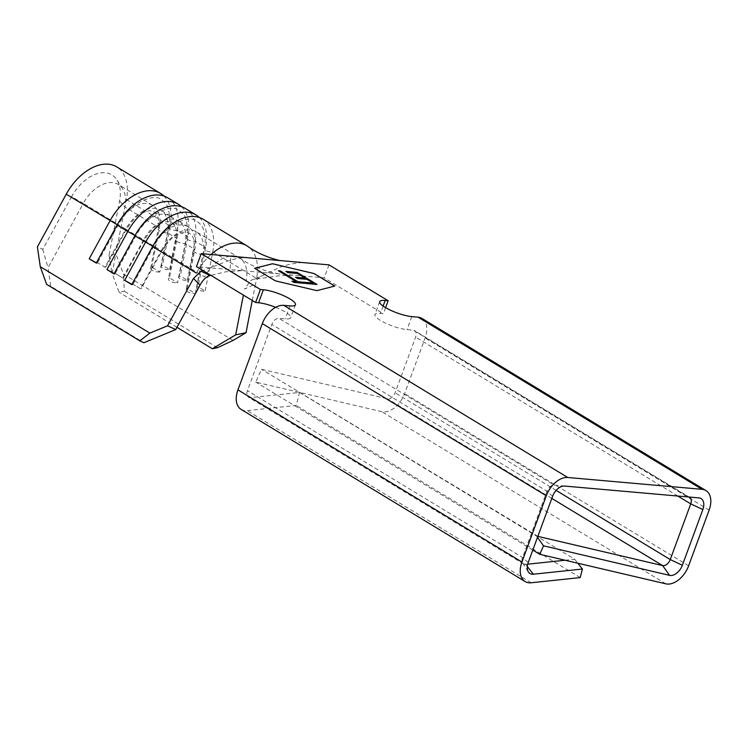 <?xml version="1.0" encoding="UTF-8"?>
<svg xmlns="http://www.w3.org/2000/svg" width="748" height="748" viewBox="0 0 748 748"><rect width="100%" height="100%" fill="white"/><g stroke="black" fill="none" stroke-linecap="round" stroke-linejoin="round"><path stroke-width="0.56" stroke-dasharray="3.74 2.81" d="M163.859 195.995A46.292 29.135 -58.8 0 1 170.189 226.046L162.587 265.278A5.339 2.104 11 0 0 161.203 266.335A5.339 2.104 11 0 0 163.952 268.822A5.339 2.104 11 0 0 169.665 269.561L162.587 265.278M181.605 206.757A46.292 29.135 -58.8 0 1 187.944 236.807L180.333 276.031A5.339 2.104 11 0 0 178.95 277.097A5.339 2.104 11 0 0 181.699 279.584A5.339 2.104 11 0 0 187.411 280.322L180.333 276.031M230.272 256.181A32.052 20.168 -58.8 0 0 204.559 276.891L161.278 250.645A32.052 20.168 -58.8 0 1 196.257 231.749A32.052 20.168 -58.8 0 1 202.932 254.311L195.322 293.543L187.234 288.635L194.835 249.411A32.052 20.168 -58.8 0 0 188.169 226.84A32.052 20.168 -58.8 0 0 153.181 245.746L161.933 250.832L161.278 250.645L140.446 288.709L132.349 283.801L153.181 245.746L143.523 239.884A32.052 20.168 -58.8 0 1 178.51 220.987A32.052 20.168 -58.8 0 1 185.177 243.558L177.575 282.781L169.478 277.882L177.089 238.649A32.052 20.168 -58.8 0 0 170.422 216.079A32.052 20.168 -58.8 0 0 135.435 234.984L144.177 240.071L143.523 239.884L122.691 277.947L114.603 273.048L135.435 234.984L125.776 229.131L104.944 267.195L96.857 262.286L117.688 224.222L125.776 229.131A32.052 20.168 -58.8 0 1 160.764 210.225A32.052 20.168 -58.8 0 1 167.43 232.796L159.82 272.02L151.732 267.12A6.236 2.45 11 0 0 150.629 268.186A6.236 2.45 11 0 0 153.48 270.944A6.236 2.45 11 0 0 159.82 272.02M199.351 217.518A46.292 29.135 -58.8 0 1 205.691 247.569L198.089 286.793A5.339 2.104 11 0 0 196.705 287.849A5.339 2.104 11 0 0 199.454 290.336A5.339 2.104 11 0 0 205.158 291.084L198.089 286.793M96.427 262.81L97.165 263.399L96.268 263.1M114.182 273.572L114.912 274.161L114.023 273.861M96.857 262.286L104.944 267.195M114.603 273.048L122.691 277.947M131.929 284.334L132.667 284.923L131.77 284.623M132.349 283.801L140.446 288.709M254.675 268.317L275.329 280.883L316.871 290.673L334.702 286.091M105.599 267.373L126.431 229.309C133.153 219.379 138.399 213.937 142.176 212.993C150.909 209.664 149.469 210.627 154.172 211.965C155.491 212.984 160.072 214.966 158.239 228.953A6.236 2.45 11 0 1 159.333 227.888L124.925 207.028A32.052 20.168 121.2 0 0 122.607 188.758A32.052 20.168 121.2 0 0 118.259 184.466A32.052 20.168 121.2 0 0 83.271 203.363L117.688 224.222A32.052 20.168 -58.8 0 1 152.667 205.326A32.052 20.168 -58.8 0 1 159.333 227.888L151.732 267.12M233.03 340.443L123.448 274.011L115.865 253.796L109.049 255.208L119.577 200.913A36.914 23.225 121.2 0 0 116.903 179.875A36.914 23.225 121.2 0 0 71.612 196.696L83.271 203.363L48.04 267.747L50.714 286.241L143.906 342.734M71.612 196.696L42.776 249.374L37.4 246.887M42.776 249.374L48.04 267.747M46.638 284.352L50.714 286.241M263.81 274.955L254.133 279.406L278.63 275.844L293.141 275.152L324.202 277.882L383.369 313.749L380.395 313.487A20.028 4.6 20.2 0 0 374.907 314.637A20.028 4.6 20.2 0 0 385.744 323.23A20.028 4.6 20.2 0 0 407.024 329.625L413.261 330.177A7.125 4.479 -58.8 0 1 414.56 330.588A7.125 4.479 -58.8 0 1 415.617 337.105L395.122 392.803A7.125 4.479 -58.8 0 1 387.52 398.815L261.473 369.278L255.769 382.144L381.826 411.681A21.365 13.445 121.2 0 0 404.631 393.635L425.126 337.937A21.365 13.445 121.2 0 0 421.937 318.414M688.693 496.99A7.125 4.479 121.2 0 0 688.384 496.953L554.1 485.125A7.125 4.479 121.2 0 0 546.956 491.212L522.572 557.484A7.125 4.479 121.2 0 0 522.665 563.038A7.125 4.479 121.2 0 0 523.628 563.992A7.125 4.479 121.2 0 0 525.648 564.403L527.695 564.188M537.849 536.353L261.473 369.278M536.587 536.054L537.494 537.326M532.8 550.079L255.769 382.144M241.127 409.399A21.365 13.445 121.2 0 0 247.177 410.624L296.217 405.435L299.565 392.448L250.524 397.627A7.125 4.479 -58.8 0 1 248.514 397.225A7.125 4.479 -58.8 0 1 247.448 390.708L271.833 324.445A7.125 4.479 -58.8 0 1 278.976 318.358L285.222 318.9A20.028 4.6 20.2 0 0 290.701 317.75A20.028 4.6 20.2 0 0 275.657 307.344M167.636 197.743A46.292 29.135 -58.8 0 1 177.267 230.337L169.665 269.561M185.382 208.496A46.292 29.135 -58.8 0 1 195.022 241.099L187.411 280.322M203.138 219.258A46.292 29.135 -58.8 0 1 212.769 251.852L205.158 291.084M252.282 300.481L255.498 283.894L244.559 289.083L250.87 280.406L258.341 277.246M115.865 253.796L126.393 199.501A46.292 29.135 121.2 0 0 116.763 166.898M119.577 200.913L124.925 207.028L112.06 273.385L119.138 292.272L124.318 291.196L123.448 274.011M176.958 327.315L119.138 292.272M126.393 199.501L170.189 226.046A5.339 2.104 11 0 0 168.814 227.112A5.339 2.104 11 0 0 170.17 228.935A5.339 2.104 11 0 0 177.267 230.337L187.944 236.807A5.339 2.104 11 0 0 186.561 237.864A5.339 2.104 11 0 0 187.926 239.687A5.339 2.104 11 0 0 195.022 241.099L205.691 247.569A5.339 2.104 11 0 0 204.307 248.626A5.339 2.104 11 0 0 205.672 250.449A5.339 2.104 11 0 0 212.769 251.852L256.564 278.406A46.292 29.135 121.2 0 0 246.934 245.802L246.887 245.774M211.039 254.488A46.292 29.135 121.2 0 0 196.397 273.104M236.882 256.76A32.052 20.168 -58.8 0 1 239.285 257.836A32.052 20.168 -58.8 0 1 239.547 257.985A32.052 20.168 -58.8 0 1 246.214 280.556L202.932 254.311A6.236 2.45 11 0 1 195.322 252.6A6.236 2.45 11 0 1 193.732 250.477L186.13 289.7A6.236 2.45 11 0 0 188.982 292.459A6.236 2.45 11 0 0 195.322 293.543M217.5 347.68L124.318 291.196M109.049 255.208L112.06 273.385M187.234 288.635A6.236 2.45 11 0 0 186.13 289.7M169.478 277.882A6.236 2.45 11 0 0 168.375 278.939A6.236 2.45 11 0 0 171.236 281.706A6.236 2.45 11 0 0 177.575 282.781M201.137 271.272L225.232 261.978M302.659 262.557C295.245 263.034 287.961 264.465 280.799 266.868L260.547 276.508C257.976 277.817 256.293 280.276 255.498 283.894M293.141 275.152L241.997 270.645L225.746 271.795L210.188 275.535M241.997 270.645L196.453 266.634M328.989 264.876L324.202 277.882M580.214 577.587L296.217 405.435M565.086 560.233L574.688 559.214L299.565 392.448M574.688 559.214L577.839 563.225M385.603 307.662L383.369 313.749M316.918 284.446L305.745 283.464M305.726 283.501L303.697 282.22M313.169 283.099L307.054 279.35M307.045 279.387L297.573 278.508M297.564 278.555L295.535 277.274M304.997 278.153L297.358 273.469M297.349 273.506L287.887 272.637M287.868 272.674L285.839 271.393M304.445 283.389L293.955 282.426M293.945 282.464L291.916 281.183M296.255 281.613L278.415 270.739M150.629 268.186L158.239 228.953A6.236 2.45 11 0 0 159.829 231.085A6.236 2.45 11 0 0 167.43 232.796L177.089 238.649A6.236 2.45 11 0 0 175.986 239.715A6.236 2.45 11 0 0 177.575 241.838A6.236 2.45 11 0 0 185.177 243.558L194.835 249.411A6.236 2.45 11 0 0 193.732 250.477C195.565 236.48 190.992 234.498 189.674 233.479C184.962 232.142 186.411 231.188 177.669 234.517C173.901 235.461 168.655 240.893 161.933 250.832L141.101 288.896M117.258 224.755L117.997 225.344L117.099 225.036M135.014 235.508L135.743 236.097L134.855 235.798M152.76 246.27L153.499 246.859L152.601 246.56M677.81 496.036L415.617 337.105M698.884 497.888L688.384 496.953L413.261 330.177M551.809 498.402L387.52 398.815M556.129 490.398L395.122 392.803M528.2 562.58L522.572 557.484L247.448 390.708M527.293 566.488L525.648 564.403L250.524 397.627M564.609 486.069L554.1 485.125L278.976 318.358M552.585 496.307L546.956 491.212L271.833 324.445M290.009 305.895L285.222 318.9M665.823 583.833L381.826 411.681M688.628 565.797L404.631 393.635M709.123 510.089L425.126 337.937M531.174 582.776L247.177 410.624M411.811 316.619L407.024 329.625M383.126 306.063L380.395 313.487M161.203 266.335L168.814 227.112C170.348 220.763 169.936 214.068 167.58 207.018C167.215 205.167 165.214 202.755 161.559 199.781C155.201 193.208 130.853 200.903 117.997 225.344L97.165 263.399M178.95 277.097L186.561 237.864C188.103 231.525 187.692 224.83 185.326 217.78C184.971 215.92 182.961 213.507 179.314 210.543C172.947 203.961 148.6 211.665 135.743 236.097L114.912 274.161M123.355 278.134L144.177 240.071C150.9 230.141 156.145 224.699 159.922 223.755C168.655 220.426 167.215 221.389 171.928 222.726C173.237 223.746 177.818 225.728 175.986 239.715L168.375 278.939M196.705 287.849L204.307 248.626C205.85 242.277 205.438 235.583 203.073 228.542C202.717 226.681 200.716 224.269 197.061 221.305C190.703 214.723 166.355 222.427 153.499 246.859L132.667 284.923M152.667 205.326L118.259 184.466M689.675 497.364L414.56 330.588M523.628 563.992L248.514 397.225M170.422 216.079L160.764 210.225M188.169 226.84L178.51 220.987M239.547 257.985L196.257 231.749M226.223 261.585C234.61 258.443 242.698 257.237 250.505 257.966M239.285 257.836C251.066 265.886 264.194 271.234 278.667 273.871L278.667 273.871M295.488 304.735L290.701 317.75M379.694 301.631L374.907 314.637M230.711 258.191L230.085 270.318M522.665 563.038L528.359 571.921M688.384 496.953L698.894 497.888M122.607 188.758L116.903 179.875"/><path stroke-width="1.12" d="M181.605 206.757A46.292 29.135 -58.8 0 0 178.314 204.213A46.292 29.135 -58.8 0 0 127.777 231.506L117.099 225.036L96.268 263.1L89.199 258.808L110.031 220.754A46.292 29.135 -58.8 0 1 160.558 193.452A46.292 29.135 -58.8 0 1 163.859 195.995M196.397 273.104L152.601 246.56L131.77 284.623L124.701 280.332L145.523 242.268A46.292 29.135 -58.8 0 1 196.06 214.966A46.292 29.135 -58.8 0 1 199.351 217.518M89.199 258.808L96.427 262.81M152.76 246.27L134.855 235.798L114.023 273.861L106.945 269.57L114.182 273.572M124.701 280.332L131.929 284.334M285.923 271.449L297.096 272.431L317.012 284.455L305.745 283.464L303.697 282.22L313.178 283.062L307.054 279.35L297.573 278.508L295.535 277.274L305.016 278.106L297.358 273.469L287.887 272.637L285.839 271.393L297.115 272.394L316.918 284.446M334.702 286.091L314.038 273.562L272.496 263.773L254.675 268.317M298.059 281.725L302.416 282.108L304.464 283.352L293.955 282.426L291.916 281.183L296.273 281.566L278.415 270.739L280.201 270.898L298.05 281.772L302.416 282.108M175.733 329.569L200.034 285.156L193.48 278.434L167.561 325.791L175.733 329.569L143.906 342.734L139.82 340.845L46.638 284.352L40.27 266.69L37.4 246.887L66.235 194.2A46.292 29.135 121.2 0 1 116.763 166.898L160.558 193.452M537.849 536.353L662.644 565.591A7.125 4.479 121.2 0 0 670.245 559.579L690.741 503.872A7.125 4.479 121.2 0 0 689.675 497.364A7.125 4.479 121.2 0 0 688.693 496.99M537.494 537.326L543.525 545.825L539.766 554.296L532.8 550.079M551.809 498.402L662.644 565.591L669.572 575.362A11.987 7.545 121.2 0 0 682.363 565.245L702.858 509.538A11.987 7.545 121.2 0 0 698.894 497.888A11.987 7.545 121.2 0 0 698.884 497.888L564.609 486.069A11.987 7.545 121.2 0 0 552.585 496.307L528.2 562.58A11.987 7.545 121.2 0 0 528.359 571.921A11.987 7.545 121.2 0 0 533.38 574.212L582.421 569.032L580.214 577.587L531.174 582.776A21.365 13.445 121.2 0 1 525.124 581.561L241.127 409.399A21.365 13.445 121.2 0 1 237.939 389.876L262.324 323.604A21.365 13.445 121.2 0 1 283.763 305.343L290.009 305.895A20.028 4.6 20.2 0 0 295.488 304.735A20.028 4.6 20.2 0 0 284.661 296.152A20.028 4.6 20.2 0 0 263.38 289.757L260.407 289.495L201.24 253.628L279.724 260.538L328.989 264.876L388.156 300.743L385.183 300.481A20.028 4.6 20.2 0 0 379.694 301.631A20.028 4.6 20.2 0 0 390.531 310.224A20.028 4.6 20.2 0 0 411.811 316.619L418.048 317.171A21.365 13.445 121.2 0 1 421.937 318.414L705.934 490.566A21.365 13.445 121.2 0 0 702.045 489.323L567.76 477.495A21.365 13.445 121.2 0 0 546.321 495.756L521.936 562.029A21.365 13.445 121.2 0 0 525.124 581.561M669.572 575.362L543.525 545.825M539.766 554.296L665.823 583.833A21.365 13.445 121.2 0 0 688.628 565.797L709.123 510.089A21.365 13.445 121.2 0 0 705.934 490.566M246.036 332.701L233.03 340.443L217.5 347.68L212.329 348.755L235.685 334.852L246.036 332.701L252.282 300.481M117.099 225.036A46.292 29.135 -58.8 0 1 167.636 197.743L178.314 204.213M134.855 235.798A46.292 29.135 -58.8 0 1 185.382 208.496L196.06 214.966M212.329 348.755L176.958 327.315M243.399 295.095L235.685 334.852M152.601 246.56A46.292 29.135 -58.8 0 1 203.138 219.258L246.887 245.774M246.934 245.802A46.292 29.135 121.2 0 0 246.84 245.746A46.292 29.135 121.2 0 0 211.039 254.488M230.272 256.181A32.052 20.168 -58.8 0 1 236.882 256.76M139.82 340.845L149.852 333.112L40.27 266.69M149.852 333.112L167.561 325.791M135.014 235.508L127.777 231.506L106.945 269.57M193.48 278.434L201.137 271.272L210.188 275.535C206.308 276.573 202.923 279.78 200.034 285.156M201.24 253.628L196.453 266.634L255.62 302.501L258.593 302.762A20.028 4.6 20.2 0 1 275.657 307.344M316.881 290.635L334.758 286.073L314.048 273.525L272.515 263.735L254.638 268.289L275.348 280.846L316.881 290.635M577.839 563.225L582.421 569.032M527.695 564.188L565.086 560.233M260.407 289.495L255.62 302.501M388.156 300.743L385.603 307.662M303.781 282.276L313.178 283.062M295.619 277.321L305.016 278.106M302.407 282.155L304.361 283.342M292.001 281.239L296.273 281.566M278.49 270.795L280.201 270.898M280.191 270.944L298.05 281.772M66.235 194.2L117.258 224.755M702.858 509.538L690.741 503.872L677.81 496.036M682.363 565.245L670.245 559.579L556.129 490.398M702.045 489.323L418.048 317.171M567.76 477.495L283.763 305.343M546.321 495.756L262.324 323.604M521.936 562.029L237.939 389.876M263.38 289.757L258.593 302.762M385.183 300.481L383.126 306.063M527.293 566.488L533.38 574.212M246.84 245.746C256.143 252.497 267.101 257.424 279.724 260.538"/></g></svg>
